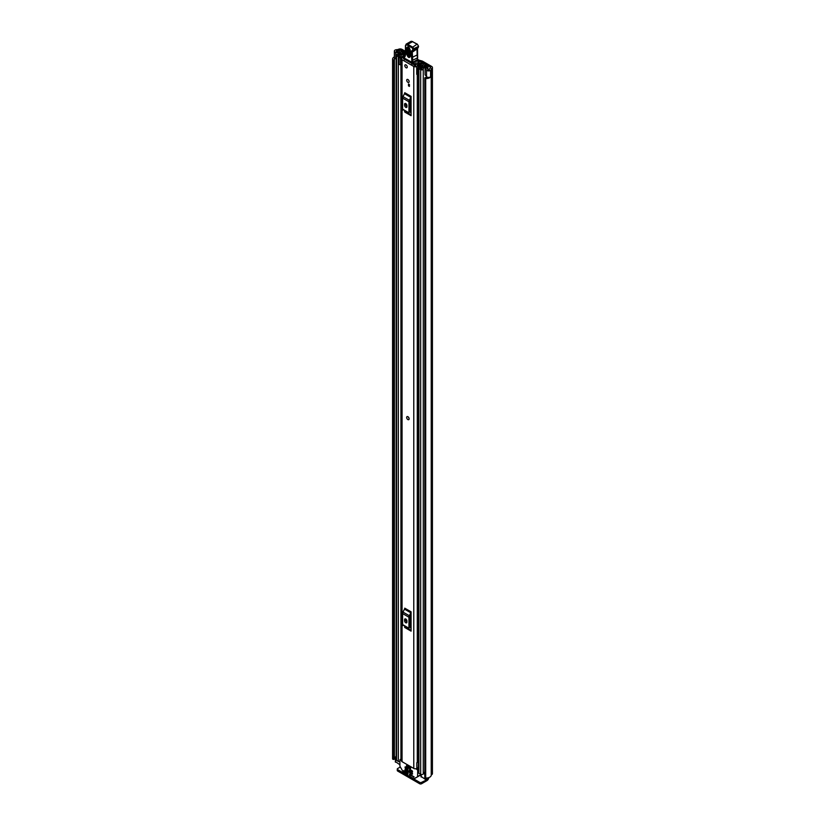 <?xml version="1.0" encoding="UTF-8"?>
<svg xmlns="http://www.w3.org/2000/svg" width="825" height="825" viewBox="0 0 825 825"><rect width="100%" height="100%" fill="white"/><g stroke="black" fill="none" stroke-linecap="round" stroke-linejoin="round"><path stroke-width="1.24" d="M396.134 58.936L395.742 58.833A2.382 1.382 0 0 1 395.062 58.554A2.382 1.382 0 0 1 394.36 57.575L394.36 51.088A2.382 1.382 0 0 1 395.278 49.995L395.227 49.974A5.032 2.908 180 0 1 397.588 49.624L398.269 49.397A2.712 1.568 180 0 1 402.105 49.397L405.529 51.367M418.43 59.792L417.213 60.493A1.33 0.763 -120 0 0 416.553 60.431L417.77 59.73A1.33 0.763 60 0 1 418.43 59.792L419.038 60.142A1.99 1.145 180 0 0 419.657 60.38L421.554 60.854A3.981 2.3 0 0 1 422.802 61.339L431.63 66.433A2.712 1.568 180 0 1 432.424 67.547A2.712 1.568 180 0 1 431.63 68.661L431.228 69.042A5.032 2.908 180 0 1 430.629 70.414L430.578 70.383A2.382 1.382 0 0 1 427.01 70.507A2.382 1.382 0 0 1 426.535 70.115L425.102 68.32L426.669 67.898L428.237 69.805L429.33 69.661A3.31 1.918 180 0 0 429.505 69.042A2.382 1.382 0 0 1 430.207 68.073L430.413 67.145A0.99 0.578 180 0 1 430.413 67.949M417.213 60.493L417.78 60.823A3.981 2.3 0 0 0 419.028 61.308L420.925 61.782A1.99 1.145 180 0 1 421.544 62.019L430.413 67.145M394.36 51.088A2.382 1.382 0 0 0 395.062 52.057A2.382 1.382 0 0 0 395.742 52.336L398.857 53.161L399.578 52.264L396.278 51.356L396.526 50.727A3.31 1.918 180 0 1 397.598 50.614A2.382 1.382 0 0 0 399.279 50.212L399.486 50.098A0.99 0.578 180 0 1 400.888 50.098L405.457 52.728M416.553 60.431A1.33 0.763 -120 0 0 416.295 60.833L415.357 65.804M425.102 68.32L425.102 74.807L426.535 76.601A2.382 1.382 0 0 0 427.01 77.003A2.382 1.382 0 0 0 430.578 76.88L430.578 70.383M395.309 757.237A3.31 1.918 0 0 0 394.381 758.175M394.67 58.255A3.31 1.918 0 0 0 394.298 59.132A3.31 1.918 0 0 0 394.371 59.534L394.381 759.093L393.793 759.413A0.99 0.578 180 0 1 392.597 758.907L392.597 59.421A0.99 0.578 0 0 0 393.793 59.926L393.793 759.413M424.793 77.962A0.99 0.578 0 0 0 425.69 78.53L425.69 778.016A0.99 0.578 180 0 1 424.793 777.439L424.793 77.962A0.99 0.578 0 0 1 424.813 77.839L425.504 77.509A3.31 1.918 0 0 0 427.814 77.302M392.597 758.319A5.032 2.908 0 0 0 392.576 758.618A5.032 2.908 0 0 0 392.597 758.907M394.36 56.915A5.032 2.908 0 0 0 392.576 59.132A5.032 2.908 0 0 0 392.597 59.421M425.69 78.53A5.032 2.908 0 0 0 430.629 77.014L430.495 76.931M425.69 778.016A5.032 2.908 0 0 0 431.228 775.129L431.63 774.737A2.712 1.568 0 0 0 432.424 773.633L432.424 67.547M430.629 70.414L430.629 77.014M424.793 777.439A0.99 0.578 180 0 1 424.813 777.325L424.813 78.076M394.371 59.668L394.381 759.093M393.968 759.392L393.793 59.926M427.711 777.893L427.711 778.852A1.99 1.145 180 0 1 427.133 779.666L421.554 782.347L421.554 783.75L426.896 780.667A2.712 1.568 120 0 0 428.804 777.604M421.554 783.75A1.33 0.763 180 0 1 419.677 783.75L397.66 771.035A1.33 0.763 180 0 1 397.268 770.488L397.268 769.086A1.33 0.763 0 0 1 397.66 768.539L400.259 767.044M397.268 769.086A1.33 0.763 0 0 0 397.66 769.622L397.66 771.035M419.677 783.75L419.677 782.347L397.66 769.622M419.677 782.347A1.33 0.763 0 0 0 421.554 782.347M399.578 53.821L399.578 52.264M398.857 54.068L398.857 53.161M408.777 419.616A1.722 0.99 -120 0 0 409.138 418.832A1.722 0.99 -120 0 0 408.385 417.099A1.722 0.99 -120 0 0 407.055 416.635M406.704 80.242A1.722 0.99 -120 0 0 407.457 81.974A1.722 0.99 -120 0 0 408.777 82.438A1.722 0.99 -120 0 0 409.138 81.644A1.722 0.99 -120 0 0 408.385 79.912A1.722 0.99 -120 0 0 407.055 79.448A1.722 0.99 -120 0 0 406.704 80.242M404.827 65.629A1.722 0.99 -120 0 0 405.58 67.361A1.722 0.99 -120 0 0 406.911 67.825A1.722 0.99 -120 0 0 407.261 67.031A1.722 0.99 -120 0 0 406.508 65.299A1.722 0.99 -120 0 0 405.178 64.835A1.722 0.99 -120 0 0 404.827 65.629M404.147 57.606A2.815 1.629 180 0 1 403.435 57.678A2.052 1.186 0 0 0 401.455 58.864A2.052 1.186 0 0 0 402.064 59.699L413.779 66.464A2.052 1.186 0 0 0 415.986 66.732A2.052 1.186 0 0 0 417.285 65.67A2.815 1.629 180 0 1 420.193 64.102L420.544 63.731A0.99 0.578 0 0 0 419.399 63.143A4.538 2.619 180 0 0 415.563 65.629L403.497 58.668A4.538 2.619 180 0 0 404.704 58.554M401.455 58.864L401.455 760.836A2.052 1.186 0 0 0 402.064 761.671L413.779 768.436A2.052 1.186 0 0 0 416.831 768.343L417.027 768.178A1.33 0.763 0 0 1 418.461 767.869M411.087 96.381A1.588 0.918 -60 0 1 410.819 97.36L404.498 93.71A1.588 0.918 120 0 0 404.755 92.72L411.087 96.381L411.087 115.696L404.755 112.045A1.588 0.918 120 0 0 404.498 111.365L410.819 115.015A1.588 0.918 -60 0 1 411.087 115.696M411.087 611.81A1.588 0.918 -60 0 1 410.819 612.8L404.498 609.149A1.588 0.918 120 0 0 404.755 608.159L411.087 611.81L411.087 631.135L404.755 627.485A1.588 0.918 120 0 0 404.498 626.804L410.819 630.455A1.588 0.918 -60 0 1 411.087 631.135M409.417 84.511L409.417 86.408L408.478 85.862L408.478 83.975L409.417 84.511L408.478 85.862M405.972 620.843L405.972 619.142M405.972 105.404L405.972 103.703M418.461 760.702A2.815 1.629 180 0 0 417.285 761.96A2.052 1.186 0 0 1 416.831 762.661L416.831 768.343M411.087 99.041L410.149 101.062L410.149 112.087L411.087 113.035M404.59 105.322A1.66 0.959 -120 0 0 405.312 106.982A1.66 0.959 -120 0 0 406.591 107.436A1.66 0.959 -120 0 0 406.931 106.672L406.931 105.59A1.66 0.959 -120 0 0 406.209 103.919A1.66 0.959 -120 0 0 404.931 103.476A1.66 0.959 -120 0 0 404.59 104.239L404.59 105.322L405.807 104.62A1.66 0.959 -120 0 0 406.931 106.621M405.807 103.589L405.807 104.62M410.819 97.36L409.324 100.289A2.382 1.382 120 0 0 408.932 101.764L408.932 112.788A2.382 1.382 120 0 0 409.324 113.819L404.498 111.365M402.992 110.168A2.382 1.382 -60 0 1 402.6 109.137L408.932 112.788M408.932 101.764L402.6 98.113L402.6 109.137M402.6 98.113A2.382 1.382 -60 0 1 402.992 96.638L409.324 100.289M404.498 93.71L402.992 96.638M409.324 113.819L410.819 115.015M411.087 614.481L410.149 616.502L410.149 627.526L411.087 628.475M404.59 620.761A1.66 0.959 -120 0 0 405.312 622.421A1.66 0.959 -120 0 0 406.591 622.865A1.66 0.959 -120 0 0 406.931 622.112L406.931 621.029A1.66 0.959 -120 0 0 406.209 619.358A1.66 0.959 -120 0 0 404.931 618.915A1.66 0.959 -120 0 0 404.59 619.678L404.59 620.761L405.807 620.049A1.66 0.959 -120 0 0 406.931 622.06M405.807 619.028L405.807 620.049M410.819 612.8L409.324 615.728A2.382 1.382 120 0 0 408.932 617.203L408.932 628.227A2.382 1.382 120 0 0 409.324 629.258L404.498 626.804M402.992 625.608A2.382 1.382 -60 0 1 402.6 624.577L408.932 628.227M408.932 617.203L402.6 613.553L402.6 624.577M402.6 613.553A2.382 1.382 -60 0 1 402.992 612.078L409.324 615.728M404.498 609.149L402.992 612.078M409.324 629.258L410.819 630.455M418.461 761.444A3.104 1.794 0 0 0 417.45 761.475M416.831 762.929L417.027 768.178M418.461 762.455A1.33 0.763 0 0 0 417.027 762.764M411.84 63.938A1.33 0.763 -120 0 0 411.83 63.896L414.408 62.411L413.923 61.854M411.83 63.896L411.345 62.824L411.892 62.514M414.325 65.371L414.428 62.927A1.33 0.763 -120 0 0 414.408 62.411M414.428 62.927L412.252 64.175M404.704 58.523L404.673 59.802M411.345 62.824L411.417 62.246M410.046 49.572A0.99 0.557 -1.8 0 0 409.973 49.799L410.159 55.863A0.99 0.557 -1.8 0 1 410.242 55.636C409.478 57.059 408.664 56.616 407.787 54.316L407.591 48.262L408.241 47.334L409.973 49.799A0.99 0.557 -1.8 0 0 410.262 50.181C408.922 46.654 407.663 45.983 406.508 48.17L406.694 54.223C408.035 57.74 409.293 58.41 410.448 56.234L410.262 50.181M408.623 47.479L408.664 54.099C409.355 55.925 410.004 56.265 410.613 55.141M404.322 57.43L404.312 58.08A5.961 3.444 60 0 1 404.776 56.956A7.291 4.208 -120 0 0 405.405 55.275A38.424 22.182 -120 0 0 405.611 47.407L405.488 46.891A2.65 1.526 60 0 1 407.272 45.127L411.871 47.737A1.196 0.691 60 0 1 412.748 49.18L412.748 49.376A2.186 1.258 60 0 1 412.201 50.49A3.31 1.918 -120 0 0 411.355 52.192L411.871 62.267L404.786 58.358M412.201 50.49A0.66 0.536 -111.1 0 0 412.964 50.81A2.846 1.65 -120 0 0 413.098 50.748A2.846 1.65 -120 0 0 413.686 49.356L413.686 49.16A1.856 1.073 -120 0 0 412.335 46.922L407.736 44.313L412.748 41.58L410.788 41.456A3.31 1.918 60 0 1 412.418 41.611L417.017 44.22L411.871 47.737M417.368 48.283A2.65 1.526 -120 0 0 416.976 49.459L417.151 54.966L411.531 57.719M417.151 54.966L417.45 57.905L411.83 60.648M412.366 62.556L417.182 59.73A3.31 1.98 -61.9 0 0 417.491 59.152L417.522 57.451M418.368 45.932L418.368 46.458A1.856 1.073 60 0 0 417.017 44.22L417.502 44.488M410.396 54.533L409.747 54.192L409.561 48.128M406.044 64.927A1.722 0.99 60 0 1 407.168 66.443A1.722 0.99 60 0 1 406.911 67.825A1.722 0.99 60 0 1 406.044 67.733A1.722 0.99 60 0 1 404.92 66.217A1.722 0.99 60 0 1 405.178 64.835A1.722 0.99 60 0 1 406.044 64.927M407.87 419.564A1.722 0.99 60 0 1 406.746 418.038A1.722 0.99 60 0 1 407.014 416.666A1.722 0.99 60 0 1 407.87 416.749A1.722 0.99 60 0 1 408.994 418.265A1.722 0.99 60 0 1 408.736 419.647A1.722 0.99 60 0 1 407.87 419.564M407.921 79.53A1.722 0.99 60 0 1 409.045 81.056A1.722 0.99 60 0 1 408.777 82.438A1.722 0.99 60 0 1 407.921 82.345A1.722 0.99 60 0 1 406.797 80.829A1.722 0.99 60 0 1 407.055 79.448A1.722 0.99 60 0 1 407.921 79.53M423.38 64.783L423.215 64.876A1.526 0.877 0 0 0 422.771 65.505A2.753 1.588 180 0 1 422.771 65.526A2.753 1.588 180 0 1 419.997 67.114A1.526 0.877 0 0 0 418.461 67.99A1.526 0.877 0 0 0 418.904 68.619L420.668 69.63A1.526 0.877 0 0 0 422.307 69.826A1.526 0.877 0 0 0 423.266 69.022A3.248 1.877 180 0 1 426.453 67.186A1.526 0.877 0 0 0 427.948 66.299A1.526 0.877 0 0 0 427.505 65.68L425.731 64.649L424.7 65.247L424.7 66.547M416.728 67.361L417.563 68.197L417.563 75.127L416.728 74.281L416.728 66.959A1.794 1.031 -0 0 1 417.368 66.165L422.173 63.834A1.66 0.959 -0 0 1 424.411 63.896L424.483 63.938A1.722 0.99 180 0 1 424.988 64.639A1.722 0.99 180 0 1 424.483 65.34L424.225 65.505A4.208 2.434 180 0 1 424.236 65.526A4.208 2.434 180 0 1 419.987 67.959L421.802 69.011A4.702 2.712 180 0 1 426.432 66.34L424.7 65.247M402.394 53.78L402.394 52.367L404.168 53.398L405.199 52.8L403.425 51.779A1.526 0.877 0 0 0 401.775 51.583A1.526 0.877 0 0 0 400.816 52.377A3.248 1.877 180 0 1 397.629 54.223A1.526 0.877 0 0 0 396.134 55.1A1.526 0.877 0 0 0 396.577 55.729L398.341 56.739A1.526 0.877 0 0 0 400.001 56.935A1.526 0.877 0 0 0 400.94 56.121A2.753 1.588 180 0 1 400.94 56.1A2.753 1.588 180 0 1 403.714 54.512A1.526 0.877 0 0 0 404.807 54.254L405.323 54.079M399.908 761.63A1.526 0.877 180 0 1 398.341 761.413L396.577 760.403A1.526 0.877 180 0 1 396.134 759.784L396.134 55.1M424.793 772.138A3.248 1.877 0 0 0 423.318 773.407A3.248 1.877 0 0 0 423.266 773.695A1.526 0.877 180 0 1 422.307 774.5A1.526 0.877 180 0 1 420.668 774.304L418.904 773.293A1.526 0.877 180 0 1 418.461 772.664L418.461 67.99M401.455 64.917A1.794 1.031 180 0 1 401.208 64.927L399.063 64.443L399.063 57.162L401.466 57.09L405.281 54.46M399.063 57.513L401.208 57.998A1.794 1.031 -0 0 0 402.579 57.626L404.848 56.069M418.461 73.662L418.306 66.815L423.112 64.948M399.908 764.754L395.495 761.671M425.958 778.027L425.958 779.8L421.214 776.521M402.394 52.367L402.28 52.398A4.702 2.712 180 0 1 397.66 55.069L399.486 56.121A4.208 2.434 180 0 1 399.486 56.1A4.208 2.434 180 0 1 403.734 53.666L404.013 53.522A1.722 0.99 180 0 1 405.415 53.233M418.306 66.815L418.182 68.197L417.563 68.197M417.563 75.127L418.182 75.127L418.182 68.197M400.517 57.998L400.517 64.927M424.793 774.262L423.318 773.407M395.309 761.939L395.732 756.669A1.99 1.145 180 0 1 396.134 756.484M395.309 757.072L395.495 762.217M396.134 757.711L395.495 757.34M406.539 765.559L406.539 766.745L410.52 769.044L410.52 767.858L406.849 765.373M409.509 774.149L409.509 774.685L410.211 774.283M410.685 774.551L409.747 775.087L414.016 776.933L409.747 774.005M416.006 768.694L417.718 770.22L417.574 776.799L421.028 774.809M408.107 773.871L407.87 772.932L403.765 770.56L404.075 771.736L404.941 771.231M417.574 776.799L413.768 778.769L403.848 773.035L399.908 766.208L399.908 759.938L401.455 760.299M409.509 769.55L409.509 770.086L410.211 769.684M412.562 771.849L412.325 770.901L409.747 769.405M405.065 766.972L405.065 767.518L405.766 767.106M408.107 769.271L407.87 768.322L405.292 766.837M405.065 769.137L405.065 769.684L405.766 769.271M412.562 774.005L412.325 773.066L405.292 769.003M418.925 776.016L414.098 778.8M405.178 771.365L404.075 771.736M410.685 769.952L409.509 770.086M406.23 767.384L405.065 767.518M406.23 769.55L405.065 769.684M404.24 771.911L407.87 774.005M409.747 770.488L412.325 771.983M405.292 767.92L407.87 769.405M405.292 770.086L412.325 774.149M410.767 767.714L406.849 765.363M417.78 63.473L417.78 60.823M400.888 52.13L400.888 50.098M421.544 62.019L421.544 64.144M426.535 76.601L426.535 70.115M396.526 51.449L396.526 50.727M397.598 51.738L397.598 50.614M399.279 52.181L399.279 50.212M399.486 52.233L399.486 50.098M431.228 775.129L431.228 69.042M431.423 774.861L431.423 68.774M431.63 774.737L431.63 68.661M420.1 775.335L421.028 775.871M395.742 58.833L395.742 52.336M420.925 64.443L420.925 61.782M419.028 61.308L419.028 63.185M402.064 761.671L402.064 59.699M413.779 768.436L413.779 66.464M420.193 64.793L420.193 64.102M417.285 761.96L417.285 74.838M417.285 66.206L417.285 65.67M420.533 63.917L420.544 64.628M404.59 104.239L405.766 103.558M404.59 619.678L405.766 618.998M406.508 48.17A0.99 0.557 -1.8 0 0 407.591 48.262L408.468 48.036A0.99 0.557 178.2 0 1 409.221 48.015M404.838 56.182A0.66 0.526 35 0 0 404.704 56.306L404.137 57.678A0.66 0.66 0 0 0 404.456 58.389L412.026 62.576A0.66 0.66 0 0 0 412.036 62.587L412.809 62.257L412.294 52.171L411.355 52.192M405.405 54.656L404.704 56.306A0.66 0.526 35 0 0 404.776 56.956M405.436 46.561L405.405 55.275M407.272 45.127L407.736 44.313A3.31 1.918 -120 0 0 406.096 44.168L405.488 46.891M412.892 41.879L417.347 44.179L418.564 46.386L412.748 49.18M418.543 46.283L417.79 48.046A2.846 1.65 60 0 0 418.378 46.654L412.748 49.376M417.017 48.964L412.294 52.171A2.65 1.526 60 0 1 412.84 50.872A2.65 1.526 60 0 1 412.882 50.851M412.84 50.872L417.79 48.046A2.846 1.65 60 0 1 417.646 48.108L413.222 50.665M406.694 54.223A0.99 0.557 -1.8 0 0 407.787 54.316M408.664 54.099A0.99 0.557 178.2 0 1 409.747 54.192M423.266 773.695L423.266 69.022M426.453 77.55L426.453 76.508M426.453 67.959L426.453 67.186M396.577 760.403L396.577 55.729M400.94 759.124L400.94 64.927L400.94 759.124M398.341 761.413L398.341 56.739M403.714 55.543L403.714 54.512M404.807 54.79L404.807 54.254M420.668 774.304L420.668 69.63M418.904 773.293L418.904 68.619M402.28 53.811L402.28 52.398M424.225 66.681L424.225 65.546M424.483 66.608L424.483 65.34M401.208 57.998L401.208 64.927M427.133 779.666L427.133 777.975M426.896 777.996L426.896 779.8M421.214 774.51L421.214 777.067M421.028 774.582L417.718 776.49M418.461 768.714L417.244 769.405M417.718 770.22L418.461 769.797M400.373 759.67L401.455 759.041M413.387 777.191L414.088 776.789M392.576 758.618L392.576 59.132M412.036 62.587A0.66 0.66 0 0 0 412.675 62.576L416.522 60.359M417.522 48.17L417.656 58.183M410.788 41.456L406.096 44.168M427.948 69.517L427.948 66.299M421.028 776.789L421.028 774.458M400.043 759.639L401.455 758.814"/></g></svg>
